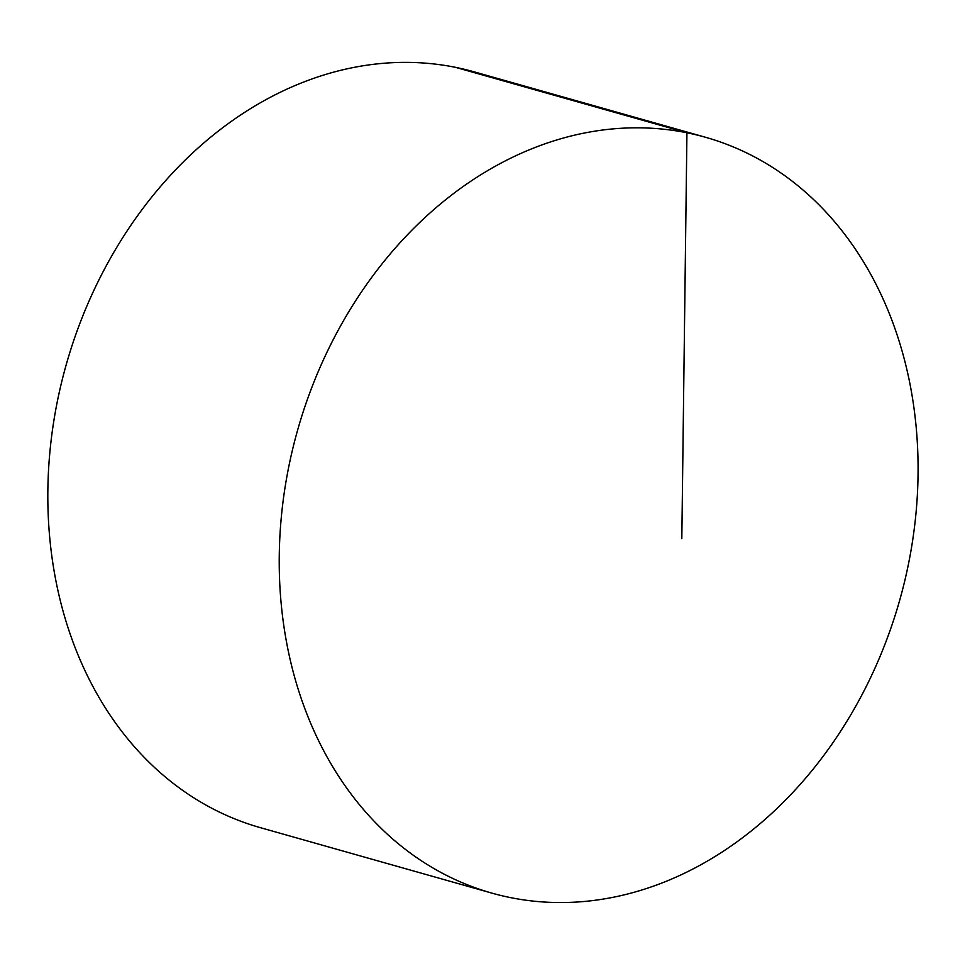 <?xml version="1.0" encoding="UTF-8"?>
<svg xmlns="http://www.w3.org/2000/svg" width="965" height="965" viewBox="0 0 965 965"><rect width="100%" height="100%" fill="white"/><g stroke="black" fill="none" stroke-linecap="round" stroke-linejoin="round"><path stroke-width="1.45" d="M905.64 577.07A392.731 312.829 105.8 0 0 705.512 137.271A392.731 312.829 105.8 0 0 291.671 453.297A392.731 312.829 105.8 0 0 491.8 893.095A392.731 312.829 105.8 0 0 905.64 577.07M705.512 137.271L474.117 71.832A392.731 312.829 105.8 0 0 66.235 364.637A392.731 312.829 105.8 0 0 260.393 827.668L491.8 893.095M681.821 538.699L686.935 132.784L455.54 67.345"/></g></svg>
